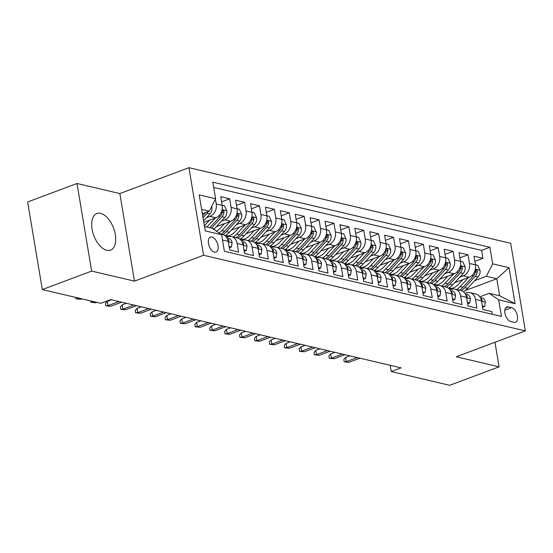 <?xml version="1.0" encoding="UTF-8"?>
<svg xmlns="http://www.w3.org/2000/svg" width="553" height="553" viewBox="0 0 553 553"><rect width="100%" height="100%" fill="white"/><g stroke="black" fill="none" stroke-linecap="round" stroke-linejoin="round"><path stroke-width="0.83" d="M106.791 250.309A19.535 10.548 69.5 0 0 110.552 250.143A19.535 10.548 69.5 0 0 114.609 231.354A19.535 10.548 69.5 0 0 100.611 213.382A19.535 10.548 69.5 0 0 96.851 213.548A19.535 10.548 69.5 0 0 92.786 232.336A19.535 10.548 69.5 0 0 106.791 250.309M214.516 252.161A8.012 4.327 69.5 0 0 216.057 252.092A8.012 4.327 69.5 0 0 217.723 244.385A8.012 4.327 69.5 0 0 211.979 237.016A8.012 4.327 69.5 0 0 210.437 237.085A8.012 4.327 69.5 0 0 208.764 244.792A8.012 4.327 69.5 0 0 214.516 252.161M77.005 183.499L91.66 271.088L134.49 281.152L119.835 193.564L77.005 183.499L27.65 201.976L42.305 289.572L100.777 303.307L110.648 299.615L401.132 367.876L391.261 371.568L449.727 385.31L499.083 366.833L494.97 342.266M119.835 193.564L188.926 167.69L510.695 243.299L525.35 330.894L203.587 255.279L188.926 167.69M222.493 239.988L228.216 241.336L229.661 249.977L238.599 252.078L237.154 243.438L243.113 244.834A10.016 7.929 -76.8 0 0 237.507 238.039L231.548 236.636A10.016 7.929 103.2 0 1 237.154 243.438M242.947 244.018L243.631 243.755L243.783 244.322L243.12 244.855L244.557 253.474L253.495 255.576L252.05 246.935L258.009 248.332A10.016 7.929 -76.8 0 0 252.403 241.537L246.444 240.14A10.016 7.929 103.2 0 1 252.05 246.935M258.009 248.332L259.454 256.979L268.392 259.074L266.947 250.433L272.906 251.836A10.016 7.929 -76.8 0 0 267.299 245.041L261.341 243.638A10.016 7.929 103.2 0 1 266.947 250.433M272.906 251.836L274.35 260.477L283.288 262.578L281.843 253.938L287.802 255.334A10.016 7.929 -76.8 0 0 282.196 248.539L276.237 247.143A10.016 7.929 103.2 0 1 281.843 253.938M287.636 254.518L288.32 254.262L288.472 254.822L287.809 255.362L289.247 263.975L298.185 266.076L296.74 257.435L302.698 258.839A10.016 7.929 -76.8 0 0 297.092 252.044L291.134 250.64A10.016 7.929 103.2 0 1 296.74 257.435M302.698 258.839L304.143 267.479L313.081 269.581L311.636 260.94L317.595 262.336A10.016 7.929 -76.8 0 0 311.989 255.541L306.03 254.138A10.016 7.929 103.2 0 1 311.636 260.94M317.595 262.336L319.04 270.977L327.977 273.078L326.533 264.438L332.491 265.841A10.016 7.929 -76.8 0 0 326.885 259.039L320.927 257.643A10.016 7.929 103.2 0 1 326.533 264.438M332.325 265.018L333.01 264.763L333.162 265.322L332.498 265.862L333.936 274.482L342.874 276.576L341.429 267.935L347.388 269.339A10.016 7.929 -76.8 0 0 341.782 262.544L335.823 261.14A10.016 7.929 103.2 0 1 341.429 267.935M347.222 268.516L347.906 268.26L348.058 268.82L347.395 269.359L348.832 277.979L357.77 280.081L356.326 271.44L362.284 272.836A10.016 7.929 -76.8 0 0 356.678 266.041L350.72 264.645A10.016 7.929 103.2 0 1 356.326 271.44M362.284 272.836L363.729 281.477L372.667 283.578L371.222 274.938L377.181 276.341A10.016 7.929 -76.8 0 0 371.575 269.546L365.616 268.143A10.016 7.929 103.2 0 1 371.222 274.938M377.181 276.341L378.625 284.982L387.563 287.083L386.118 278.442L392.077 279.839A10.016 7.929 -76.8 0 0 386.471 273.044L380.512 271.641A10.016 7.929 103.2 0 1 386.118 278.442M391.911 279.023L392.595 278.76L392.748 279.327L392.084 279.859L393.522 288.479L402.46 290.581L401.015 281.94L406.973 283.343A10.016 7.929 -76.8 0 0 401.367 276.541L395.409 275.145A10.016 7.929 103.2 0 1 401.015 281.94M406.973 283.343L408.418 291.984L417.356 294.078L415.911 285.438L421.87 286.841A10.016 7.929 -76.8 0 0 416.264 280.046L410.305 278.643A10.016 7.929 103.2 0 1 415.911 285.438M421.87 286.841L423.315 295.482L432.252 297.583L430.808 288.942L436.766 290.339A10.016 7.929 -76.8 0 0 431.16 283.544L425.202 282.148A10.016 7.929 103.2 0 1 430.808 288.942M436.766 290.339L438.211 298.979L447.149 301.081L445.704 292.44L451.663 293.843A10.016 7.929 -76.8 0 0 446.057 287.048L440.098 285.645A10.016 7.929 103.2 0 1 445.704 292.44M451.497 293.021L452.181 292.765L452.333 293.325L451.67 293.864L453.107 302.484L462.045 304.585L460.601 295.945L466.559 297.341A10.016 7.929 -76.8 0 0 460.953 290.546L454.995 289.143A10.016 7.929 103.2 0 1 460.601 295.945M466.559 297.341L468.004 305.982L476.942 308.083L475.497 299.443A10.016 7.929 -76.8 0 0 469.891 292.648A10.016 7.929 -76.8 0 0 466.02 292.931L464.955 293.332M454.684 282.694L469.124 277.288A10.016 7.929 -76.8 0 0 475.435 264.859L473.99 256.219L482.928 258.32L474.847 261.348M459.778 277.157L463.165 275.885A10.016 7.929 -76.8 0 0 469.476 263.456L468.032 254.815L459.951 257.843M468.032 254.815L459.094 252.721L460.538 261.362A10.016 7.929 -76.8 0 1 454.227 273.783L439.787 279.196M424.891 275.691L439.331 270.286A10.016 7.929 -76.8 0 0 445.642 257.857L444.197 249.216L453.135 251.318L445.054 254.345M409.994 272.194L424.434 266.781A10.016 7.929 -76.8 0 0 430.746 254.359L429.301 245.719L438.239 247.82L430.158 250.841M395.098 268.689L409.538 263.283A10.016 7.929 -76.8 0 0 415.849 250.855L414.404 242.214L423.342 244.315L415.262 247.343M380.201 265.191L394.642 259.786A10.016 7.929 -76.8 0 0 400.953 247.357L399.508 238.716L408.446 240.818L400.365 243.838M365.298 261.693L379.745 256.281A10.016 7.929 -76.8 0 0 386.056 243.859L384.611 235.219L393.549 237.313L385.469 240.341M350.402 258.189L364.849 252.783A10.016 7.929 -76.8 0 0 371.16 240.355L369.715 231.714L378.653 233.815L370.572 236.843M335.505 254.691L349.952 249.279A10.016 7.929 -76.8 0 0 356.263 236.857L354.819 228.216L363.756 230.318L355.676 233.338M320.609 251.186L335.056 245.781A10.016 7.929 -76.8 0 0 341.367 233.352L339.922 224.712L348.86 226.813L340.779 229.841M305.712 247.689L320.159 242.283A10.016 7.929 -76.8 0 0 326.47 229.854L325.026 221.214L333.964 223.315L325.883 226.336M290.816 244.191L305.263 238.778A10.016 7.929 -76.8 0 0 311.574 226.357L310.129 217.709L319.067 219.811L310.986 222.838M275.919 240.686L290.366 235.281A10.016 7.929 -76.8 0 0 296.678 222.852L295.233 214.211L304.171 216.313L296.09 219.341M261.023 237.189L275.47 231.776A10.016 7.929 -76.8 0 0 281.781 219.354L280.336 210.714L289.274 212.808L281.194 215.836M246.126 233.684L260.574 228.278A10.016 7.929 -76.8 0 0 266.885 215.85L265.44 207.209L274.378 209.311L266.297 212.338M231.23 230.186L245.677 224.781A10.016 7.929 -76.8 0 0 251.988 212.352L250.544 203.711L259.481 205.813L251.401 208.834M216.334 226.682L230.781 221.276A10.016 7.929 -76.8 0 0 237.092 208.847L235.647 200.207L244.585 202.308L236.504 205.336M203.794 222.306L215.884 217.778A10.016 7.929 -76.8 0 0 222.195 205.35L220.751 196.709L229.689 198.81L221.608 201.838M231.548 236.636A10.016 7.929 103.2 0 0 227.677 236.919L226.612 237.32M246.444 240.14A10.016 7.929 103.2 0 0 242.573 240.424L241.509 240.818M261.341 243.638A10.016 7.929 103.2 0 0 257.47 243.921L256.405 244.322M276.237 247.143A10.016 7.929 103.2 0 0 272.366 247.426L271.302 247.82M291.134 250.64A10.016 7.929 103.2 0 0 287.263 250.924L286.198 251.325M306.03 254.138A10.016 7.929 103.2 0 0 302.159 254.421L301.095 254.822M320.927 257.643A10.016 7.929 103.2 0 0 317.056 257.926L315.991 258.32M335.823 261.14A10.016 7.929 103.2 0 0 331.952 261.424L330.888 261.825M350.72 264.645A10.016 7.929 103.2 0 0 346.849 264.928L345.784 265.322M365.616 268.143A10.016 7.929 103.2 0 0 361.745 268.426L360.68 268.827M380.512 271.641A10.016 7.929 103.2 0 0 376.641 271.924L375.577 272.325M395.409 275.145A10.016 7.929 103.2 0 0 391.538 275.429L390.473 275.823M410.305 278.643A10.016 7.929 103.2 0 0 406.434 278.926L405.37 279.327M425.202 282.148A10.016 7.929 103.2 0 0 421.331 282.431L420.266 282.825M440.098 285.645A10.016 7.929 103.2 0 0 436.227 285.929L435.163 286.33M454.995 289.143A10.016 7.929 103.2 0 0 451.124 289.433L450.059 289.827M511.587 307.648L508.311 306.874A7.763 4.196 69.5 0 0 506.811 306.943A7.763 4.196 69.5 0 0 505.2 314.408A7.763 4.196 69.5 0 0 510.765 321.556L514.041 322.323A7.763 4.196 69.5 0 0 515.534 322.254A7.763 4.196 69.5 0 0 517.152 314.788A7.763 4.196 69.5 0 0 511.587 307.648L504.827 310.178M204.479 226.419L212.131 228.216L221.615 234.728L224.387 251.297L501.46 316.413L498.688 299.837L489.205 293.325L479.852 296.83M221.615 234.728L205.225 230.877L199.204 194.891L215.594 198.748L212.815 182.172L489.896 247.281L492.668 263.857L509.05 267.707L515.071 303.687L498.688 299.837M206.539 217.647L209.926 216.375L215.884 217.778M221.435 221.145L224.822 219.88L230.781 221.276M236.331 224.642L239.719 223.377L245.677 224.781M251.228 228.147L254.615 226.875L260.574 228.278M266.124 231.645L269.511 230.38L275.47 231.776M281.021 235.149L284.408 233.878L290.366 235.281M295.917 238.647L299.304 237.382L305.263 238.778M310.814 242.152L314.201 240.88L320.159 242.283M325.71 245.65L329.097 244.378L335.056 245.781M340.607 249.147L343.994 247.882L349.952 249.279M355.503 252.652L358.89 251.38L364.849 252.783M370.399 256.15L373.787 254.885L379.745 256.281M385.296 259.654L388.683 258.382L394.642 259.786M400.192 263.152L403.579 261.88L409.538 263.283M415.089 266.65L418.476 265.385L424.434 266.781M429.985 270.154L433.372 268.882L439.331 270.286M444.882 273.652L448.269 272.387L454.227 273.783M482.928 258.32L481.601 250.391L213.7 187.432M215.421 199.08L216.237 203.946A10.016 7.929 103.2 0 1 209.926 216.375M229.689 198.81L231.133 207.451A10.016 7.929 103.2 0 1 224.822 219.88M244.585 202.308L246.03 210.949A10.016 7.929 103.2 0 1 239.719 223.377M259.481 205.813L260.926 214.453A10.016 7.929 103.2 0 1 254.615 226.875M274.378 209.311L275.823 217.951A10.016 7.929 103.2 0 1 269.511 230.38M289.274 212.808L290.719 221.456A10.016 7.929 103.2 0 1 284.408 233.878M304.171 216.313L305.615 224.953A10.016 7.929 103.2 0 1 299.304 237.382M319.067 219.811L320.512 228.451A10.016 7.929 103.2 0 1 314.201 240.88M333.964 223.315L335.408 231.956A10.016 7.929 103.2 0 1 329.097 244.378M348.86 226.813L350.305 235.454A10.016 7.929 103.2 0 1 343.994 247.882M363.756 230.318L365.201 238.958A10.016 7.929 103.2 0 1 358.89 251.38M378.653 233.815L380.098 242.456A10.016 7.929 103.2 0 1 373.787 254.885M393.549 237.313L394.994 245.954A10.016 7.929 103.2 0 1 388.683 258.382M408.446 240.818L409.891 249.458A10.016 7.929 103.2 0 1 403.579 261.88M423.342 244.315L424.787 252.956A10.016 7.929 103.2 0 1 418.476 265.385M438.239 247.82L439.683 256.461A10.016 7.929 103.2 0 1 433.372 268.882M453.135 251.318L454.58 259.958A10.016 7.929 103.2 0 1 448.269 272.387M492.288 314.256L491.838 311.588L482.9 309.486L481.456 300.846A10.016 7.929 -76.8 0 0 475.85 294.044L469.891 292.648M489.205 293.325L499.635 295.779L496.781 278.733L486.357 276.279L492.668 263.857M465.163 290.574L496.781 278.733L509.05 267.707M474.674 280.654L486.357 276.279M91.66 271.088L42.305 289.572M134.49 281.152L203.587 255.279M525.35 330.894L456.253 356.768L499.083 366.833M390.211 365.312L391.261 371.568M202.363 213.762L209.276 211.17L201.631 209.373M481.601 250.391L489.896 247.281M228.05 240.514L228.735 240.258L228.887 240.818L228.223 241.357A10.016 7.929 -76.8 0 0 222.61 234.534L220.668 234.078M215.594 198.748L209.276 211.17M499.635 295.779L515.071 303.687M482.313 305.954L484.649 306.5L485.347 302.118A6.636 5.253 -76.8 0 0 481.649 297.735A6.636 5.253 -76.8 0 0 481.545 297.708L481.649 297.735M481.463 300.867L482.071 300.645L481.974 299.767A6.636 5.253 -76.8 0 0 480.488 297.873M349.814 355.814L345.604 357.39L346.316 361.655L357.245 357.563M348.998 362.284L344.187 361.807L346.316 361.655L348.998 362.284L359.927 358.192M344.187 361.807L343.793 359.436L345.604 357.39M482.534 307.295L484.649 306.5M462.785 279.659L458.534 284.277A15.906 12.595 103.2 0 1 449.084 288.701M468.502 277.516L460.144 286.599A19.161 15.166 103.2 0 1 456.688 289.544M475.421 264.763L477.757 265.309L480.039 270.396A6.636 5.253 103.2 0 1 478.075 276.956L467.596 288.348A19.161 15.166 103.2 0 1 463.428 291.728M450.916 288.583A15.906 12.595 103.2 0 1 449.637 287.525M461.292 290.636A19.161 15.166 -76.8 0 0 464.762 287.684L475.241 276.293A6.636 5.253 -76.8 0 0 477.26 271.592L477.094 270.597L476.264 269.864L475.469 271.177A6.636 5.253 103.2 0 1 473.458 275.878L462.979 287.263A19.161 15.166 103.2 0 1 459.515 290.207M449.395 288.707A15.906 12.595 103.2 0 1 448.538 288.224M467.416 302.45L469.753 303.003L470.451 298.613A6.636 5.253 -76.8 0 0 466.753 294.231A6.636 5.253 -76.8 0 0 466.649 294.21L466.753 294.231M466.566 297.362L467.174 297.148L467.078 296.27A6.636 5.253 -76.8 0 0 465.591 294.376M334.918 352.316L330.708 353.892L331.42 358.15L342.348 354.058M334.102 358.779L329.291 358.303L331.42 358.15L334.102 358.779L345.031 354.694M329.291 358.303L328.897 355.938L330.708 353.892M467.638 303.791L469.753 303.003M452.52 298.952L454.856 299.498L455.554 295.115A6.636 5.253 -76.8 0 0 451.856 290.733A6.636 5.253 -76.8 0 0 451.753 290.705L451.856 290.733M452.181 292.765A6.636 5.253 -76.8 0 0 450.695 290.871M320.021 348.812L315.811 350.388L316.523 354.653L327.452 350.561M319.205 355.282L314.394 354.805L316.523 354.653L319.205 355.282L330.134 351.19M314.394 354.805L314 352.441L315.811 350.388M452.741 300.293L454.856 299.498M437.623 295.447L439.96 296L440.658 291.618A6.636 5.253 -76.8 0 0 436.96 287.228A6.636 5.253 -76.8 0 0 436.856 287.207L436.96 287.228M436.773 290.366L437.382 290.145L437.285 289.267A6.636 5.253 -76.8 0 0 435.799 287.373M305.125 345.314L300.915 346.89L301.627 351.148L312.556 347.063M304.309 351.784L299.498 351.307L301.627 351.148L304.309 351.784L315.238 347.692M299.498 351.307L299.104 348.936L300.915 346.89M437.845 296.788L439.96 296M422.727 291.949L425.063 292.496L425.762 288.113A6.636 5.253 -76.8 0 0 422.063 283.73A6.636 5.253 -76.8 0 0 421.96 283.71L420.639 283.399M421.877 286.862L422.485 286.641L422.388 285.763A6.636 5.253 -76.8 0 0 420.902 283.869M290.228 341.816L286.019 343.392L286.731 347.65L297.659 343.558M289.413 348.279L284.601 347.802L286.731 347.65L289.413 348.279L300.341 344.187M284.601 347.802L284.207 345.438L286.019 343.392M422.948 293.29L425.063 292.496M447.889 276.161L443.637 280.779A15.906 12.595 103.2 0 1 434.188 285.203M453.605 274.018L445.248 283.095A19.161 15.166 103.2 0 1 441.792 286.046M460.525 261.258L462.861 261.811L465.142 266.892A6.636 5.253 103.2 0 1 463.179 273.459L452.7 284.85A19.161 15.166 103.2 0 1 448.531 288.231M436.02 285.085A15.906 12.595 103.2 0 1 434.741 284.028M446.395 287.138A19.161 15.166 -76.8 0 0 449.865 284.18L460.345 272.795A6.636 5.253 -76.8 0 0 462.363 268.094L462.197 267.099L461.368 266.366L460.573 267.673A6.636 5.253 103.2 0 1 458.561 272.373L448.082 283.765A19.161 15.166 103.2 0 1 444.619 286.71M434.499 285.203A15.906 12.595 103.2 0 1 433.642 284.719M432.992 272.657L428.741 277.281A15.906 12.595 103.2 0 1 419.292 281.698M438.709 270.521L430.352 279.597A19.161 15.166 103.2 0 1 426.895 282.542M445.628 257.76L447.965 258.306L450.246 263.394A6.636 5.253 103.2 0 1 448.283 269.961L437.803 281.346A19.161 15.166 103.2 0 1 433.635 284.726M421.123 281.581A15.906 12.595 103.2 0 1 419.845 280.53M431.499 283.634A19.161 15.166 -76.8 0 0 434.969 280.682L445.448 269.29A6.636 5.253 -76.8 0 0 447.467 264.597L447.301 263.594L446.471 262.862L445.677 264.175A6.636 5.253 103.2 0 1 443.665 268.876L433.186 280.26A19.161 15.166 103.2 0 1 429.722 283.205M419.603 281.705A15.906 12.595 103.2 0 1 418.745 281.221M418.096 269.159L413.844 273.776A15.906 12.595 103.2 0 1 404.395 278.2M423.812 267.016L415.455 276.099A19.161 15.166 103.2 0 1 411.999 279.044M430.732 254.256L433.068 254.809L435.349 259.889A6.636 5.253 103.2 0 1 433.386 266.456L422.907 277.848A19.161 15.166 103.2 0 1 418.739 281.228M406.227 278.083A15.906 12.595 103.2 0 1 404.948 277.025M416.603 280.136A19.161 15.166 -76.8 0 0 420.073 277.184L430.552 265.793A6.636 5.253 -76.8 0 0 432.57 261.092L432.405 260.097L431.575 259.364L430.78 260.67A6.636 5.253 103.2 0 1 428.769 265.371L418.289 276.763A19.161 15.166 103.2 0 1 414.826 279.707M404.706 278.2A15.906 12.595 103.2 0 1 403.849 277.724M403.199 265.654L398.948 270.279A15.906 12.595 103.2 0 1 389.499 274.703M408.916 263.518L400.559 272.594A19.161 15.166 103.2 0 1 397.102 275.539M415.835 250.758L418.172 251.304L420.453 256.392A6.636 5.253 103.2 0 1 418.49 262.958L408.01 274.343A19.161 15.166 103.2 0 1 403.842 277.73M391.33 274.578A15.906 12.595 103.2 0 1 390.045 273.528M401.706 276.631A19.161 15.166 -76.8 0 0 405.176 273.68L415.656 262.295A6.636 5.253 -76.8 0 0 417.674 257.594L417.508 256.599L416.679 255.866L415.884 257.173A6.636 5.253 103.2 0 1 413.872 261.873L403.393 273.258A19.161 15.166 103.2 0 1 399.93 276.21M389.81 274.703A15.906 12.595 103.2 0 1 388.953 274.219M407.831 288.452L410.167 288.998L410.865 284.615A6.636 5.253 -76.8 0 0 407.167 280.233A6.636 5.253 -76.8 0 0 407.063 280.205L407.167 280.233M406.98 283.364L407.589 283.143L407.492 282.265A6.636 5.253 -76.8 0 0 406.006 280.371M275.332 338.312L271.122 339.888L271.834 344.153L282.763 340.06M274.516 344.782L269.705 344.305L271.834 344.153L274.516 344.782L285.445 340.689M269.705 344.305L269.311 341.934L271.122 339.888M408.052 289.786L410.167 288.998M388.303 262.157L384.052 266.774A15.906 12.595 103.2 0 1 374.602 271.198M394.019 260.014L385.662 269.097A19.161 15.166 103.2 0 1 382.206 272.041M400.939 247.26L403.275 247.806L405.556 252.894A6.636 5.253 103.2 0 1 403.593 259.454L393.114 270.846A19.161 15.166 103.2 0 1 388.946 274.226M376.434 271.081A15.906 12.595 103.2 0 1 375.148 270.023M386.81 273.134A19.161 15.166 -76.8 0 0 390.28 270.182L400.759 258.79A6.636 5.253 -76.8 0 0 402.778 254.09L402.612 253.094L401.782 252.362L400.987 253.675A6.636 5.253 103.2 0 1 398.976 258.369L388.496 269.76A19.161 15.166 103.2 0 1 385.033 272.705M374.913 271.205A15.906 12.595 103.2 0 1 374.056 270.721M392.934 284.947L395.271 285.5L395.969 281.111A6.636 5.253 -76.8 0 0 392.271 276.728A6.636 5.253 -76.8 0 0 392.167 276.707L392.271 276.728M392.595 278.76A6.636 5.253 -76.8 0 0 391.109 276.873M260.435 334.814L256.226 336.39L256.938 340.648L267.866 336.556M259.62 341.277L254.809 340.8L256.938 340.648L259.62 341.277L270.548 337.192M254.809 340.8L254.415 338.436L256.226 336.39M393.155 286.288L395.271 285.5M373.406 258.659L369.155 263.276A15.906 12.595 103.2 0 1 359.706 267.7M379.123 256.516L370.766 265.592A19.161 15.166 103.2 0 1 367.31 268.537M386.042 243.755L388.379 244.308L390.66 249.389A6.636 5.253 103.2 0 1 388.697 255.956L378.217 267.348A19.161 15.166 103.2 0 1 374.049 270.728M361.538 267.576A15.906 12.595 103.2 0 1 360.252 266.525M371.913 269.636A19.161 15.166 -76.8 0 0 375.383 266.677L385.863 255.292A6.636 5.253 -76.8 0 0 387.881 250.592L387.715 249.597L386.886 248.864L386.091 250.17A6.636 5.253 103.2 0 1 384.079 254.871L373.6 266.263A19.161 15.166 103.2 0 1 370.137 269.207M360.01 267.7A15.906 12.595 103.2 0 1 359.16 267.217M378.038 281.449L380.374 281.995L381.072 277.613A6.636 5.253 -76.8 0 0 377.374 273.23A6.636 5.253 -76.8 0 0 377.27 273.203L377.374 273.23M377.187 276.362L377.796 276.141L377.699 275.263A6.636 5.253 -76.8 0 0 376.213 273.369M245.539 331.309L241.329 332.885L242.041 337.15L252.97 333.058M244.723 337.779L239.912 337.302L242.041 337.15L244.723 337.779L255.652 333.687M239.912 337.302L239.518 334.938L241.329 332.885M378.259 282.79L380.374 281.995M358.51 255.154L354.259 259.779A15.906 12.595 103.2 0 1 344.809 264.196M364.227 253.018L355.869 262.094A19.161 15.166 103.2 0 1 352.413 265.039M371.146 240.258L373.482 240.804L375.764 245.891A6.636 5.253 103.2 0 1 373.8 252.458L363.321 263.843A19.161 15.166 103.2 0 1 359.153 267.223M346.641 264.078A15.906 12.595 103.2 0 1 345.355 263.028M357.017 266.131A19.161 15.166 -76.8 0 0 360.487 263.18L370.966 251.788A6.636 5.253 -76.8 0 0 372.985 247.094L372.819 246.092L371.989 245.359L371.194 246.673A6.636 5.253 103.2 0 1 369.183 251.373L358.703 262.758A19.161 15.166 103.2 0 1 355.24 265.703M345.113 264.203A15.906 12.595 103.2 0 1 344.263 263.719M363.141 277.945L365.478 278.498L366.176 274.115A6.636 5.253 -76.8 0 0 362.478 269.726A6.636 5.253 -76.8 0 0 362.374 269.705L362.478 269.726M362.291 272.864L362.899 272.643L362.803 271.765A6.636 5.253 -76.8 0 0 361.316 269.871M230.642 327.811L226.433 329.388L227.145 333.646L238.073 329.56M229.827 334.275L225.016 333.805L227.145 333.646L229.827 334.275L240.755 330.189M225.016 333.805L224.622 331.434L226.433 329.388M363.362 279.286L365.478 278.498M343.613 251.656L339.362 256.274A15.906 12.595 103.2 0 1 329.913 260.698M349.33 249.514L340.973 258.597A19.161 15.166 103.2 0 1 337.517 261.541M356.25 236.753L358.586 237.306L360.867 242.387A6.636 5.253 103.2 0 1 358.904 248.954L348.425 260.345A19.161 15.166 103.2 0 1 344.256 263.726M331.745 260.581A15.906 12.595 103.2 0 1 330.459 259.523M342.12 262.634A19.161 15.166 -76.8 0 0 345.59 259.675L356.07 248.29A6.636 5.253 -76.8 0 0 358.088 243.59L357.922 242.594L357.093 241.861L356.298 243.168A6.636 5.253 103.2 0 1 354.286 247.868L343.807 259.26A19.161 15.166 103.2 0 1 340.344 262.205M330.217 260.698A15.906 12.595 103.2 0 1 329.367 260.221M348.245 274.447L350.581 274.993L351.279 270.611A6.636 5.253 -76.8 0 0 347.581 266.228A6.636 5.253 -76.8 0 0 347.478 266.2L347.581 266.228M347.906 268.26A6.636 5.253 -76.8 0 0 346.42 266.366M215.746 324.314L211.536 325.883L212.248 330.148L223.177 326.056M214.93 330.777L210.119 330.3L212.248 330.148L214.93 330.777L225.859 326.685M210.119 330.3L209.725 327.936L211.536 325.883M348.466 275.788L350.581 274.993M328.717 248.152L324.466 252.776A15.906 12.595 103.2 0 1 315.016 257.2M334.434 246.016L326.076 255.092A19.161 15.166 103.2 0 1 322.62 258.037M341.353 233.255L343.69 233.801L345.971 238.889A6.636 5.253 103.2 0 1 344.007 245.456L333.528 256.841A19.161 15.166 103.2 0 1 329.36 260.228M316.848 257.076A15.906 12.595 103.2 0 1 315.563 256.025M327.224 259.129A19.161 15.166 -76.8 0 0 330.694 256.177L341.173 244.792A6.636 5.253 -76.8 0 0 343.192 240.092L343.026 239.09L342.196 238.357L341.401 239.67A6.636 5.253 103.2 0 1 339.39 244.371L328.911 255.756A19.161 15.166 103.2 0 1 325.447 258.7M315.321 257.2A15.906 12.595 103.2 0 1 314.47 256.716M333.348 270.949L335.685 271.495L336.383 267.113A6.636 5.253 -76.8 0 0 332.685 262.723A6.636 5.253 -76.8 0 0 332.581 262.703L332.685 262.723M333.01 264.763A6.636 5.253 -76.8 0 0 331.524 262.869M200.85 320.809L196.64 322.385L197.352 326.65L208.281 322.558M200.034 327.279L195.223 326.802L197.352 326.65L200.034 327.279L210.963 323.187M195.223 326.802L194.829 324.431L196.64 322.385M333.57 272.283L335.685 271.495M313.821 244.654L309.569 249.272A15.906 12.595 103.2 0 1 300.12 253.696M319.537 242.511L311.18 251.594A19.161 15.166 103.2 0 1 307.724 254.539M326.457 229.758L328.793 230.304L331.074 235.391A6.636 5.253 103.2 0 1 329.111 241.951L318.632 253.343A19.161 15.166 103.2 0 1 314.463 256.723M301.952 253.578A15.906 12.595 103.2 0 1 300.666 252.521M312.327 255.631A19.161 15.166 -76.8 0 0 315.798 252.68L326.277 241.288A6.636 5.253 -76.8 0 0 328.295 236.587L328.129 235.592L327.3 234.859L326.505 236.172A6.636 5.253 103.2 0 1 324.493 240.866L314.014 252.258A19.161 15.166 103.2 0 1 310.551 255.203M300.424 253.703A15.906 12.595 103.2 0 1 299.574 253.219M318.452 267.445L320.788 267.998L321.487 263.608A6.636 5.253 -76.8 0 0 317.788 259.226A6.636 5.253 -76.8 0 0 317.685 259.205L316.357 258.894M317.602 262.357L318.21 262.136L318.113 261.258A6.636 5.253 -76.8 0 0 316.627 259.364M185.953 317.311L181.743 318.887L182.455 323.146L193.384 319.053M185.137 323.775L180.326 323.298L182.455 323.146L185.137 323.775L196.066 319.689M180.326 323.298L179.932 320.934L181.743 318.887M318.673 268.786L320.788 267.998M298.924 241.149L294.673 245.774A15.906 12.595 103.2 0 1 285.224 250.198M304.641 239.014L296.284 248.09A19.161 15.166 103.2 0 1 292.827 251.034M311.56 226.253L313.897 226.806L316.178 231.887A6.636 5.253 103.2 0 1 314.215 238.454L303.735 249.838A19.161 15.166 103.2 0 1 299.567 253.226M287.055 250.074A15.906 12.595 103.2 0 1 285.77 249.023M297.431 252.127A19.161 15.166 -76.8 0 0 300.901 249.175L311.38 237.79A6.636 5.253 -76.8 0 0 313.399 233.09L313.233 232.094L312.404 231.361L311.609 232.668A6.636 5.253 103.2 0 1 309.597 237.368L299.118 248.753A19.161 15.166 103.2 0 1 295.655 251.705M285.528 250.198A15.906 12.595 103.2 0 1 284.677 249.714M303.556 263.947L305.892 264.493L306.59 260.11A6.636 5.253 -76.8 0 0 302.892 255.728A6.636 5.253 -76.8 0 0 302.788 255.7L302.892 255.728M302.705 258.859L303.314 258.638L303.217 257.76A6.636 5.253 -76.8 0 0 301.731 255.866M171.057 313.807L166.847 315.383L167.559 319.648L178.488 315.556M170.241 320.277L165.43 319.8L167.559 319.648L170.241 320.277L181.17 316.185M165.43 319.8L165.036 317.429L166.847 315.383M303.777 265.288L305.892 264.493M284.028 237.652L279.777 242.276A15.906 12.595 103.2 0 1 270.327 246.693M289.744 235.516L281.387 244.592A19.161 15.166 103.2 0 1 277.931 247.537M296.664 222.755L299 223.301L301.281 228.389A6.636 5.253 103.2 0 1 299.318 234.956L288.839 246.341A19.161 15.166 103.2 0 1 284.671 249.721M272.159 246.576A15.906 12.595 103.2 0 1 270.873 245.525M282.535 248.629A19.161 15.166 -76.8 0 0 286.005 245.677L296.484 234.285A6.636 5.253 -76.8 0 0 298.502 229.592L298.337 228.589L297.507 227.857L296.712 229.17A6.636 5.253 103.2 0 1 294.701 233.871L284.221 245.256A19.161 15.166 103.2 0 1 280.758 248.2M270.631 246.7A15.906 12.595 103.2 0 1 269.781 246.216M269.131 234.154L264.88 238.772A15.906 12.595 103.2 0 1 255.431 243.196M274.848 232.011L266.491 241.087A19.161 15.166 103.2 0 1 263.034 244.039M281.767 219.251L284.104 219.804L286.385 224.884A6.636 5.253 103.2 0 1 284.422 231.451L273.942 242.843A19.161 15.166 103.2 0 1 269.774 246.223M257.263 243.078A15.906 12.595 103.2 0 1 255.977 242.02M267.638 245.131A19.161 15.166 -76.8 0 0 271.108 242.173L281.588 230.788A6.636 5.253 -76.8 0 0 283.606 226.087L283.44 225.092L282.611 224.359L281.816 225.665A6.636 5.253 103.2 0 1 279.804 230.366L269.325 241.758A19.161 15.166 103.2 0 1 265.862 244.703M255.735 243.196A15.906 12.595 103.2 0 1 254.885 242.712M254.235 230.649L249.984 235.274A15.906 12.595 103.2 0 1 240.534 239.698M259.951 228.513L251.594 237.59A19.161 15.166 103.2 0 1 248.138 240.534M266.871 215.753L269.207 216.299L271.488 221.387A6.636 5.253 103.2 0 1 269.525 227.954L259.046 239.338A19.161 15.166 103.2 0 1 254.878 242.719M242.366 239.573A15.906 12.595 103.2 0 1 241.08 238.523M252.742 241.626A19.161 15.166 -76.8 0 0 256.212 238.675L266.691 227.29A6.636 5.253 -76.8 0 0 268.71 222.589L268.544 221.587L267.714 220.854L266.919 222.168A6.636 5.253 103.2 0 1 264.908 226.868L254.428 238.253A19.161 15.166 103.2 0 1 250.965 241.198M240.838 239.698A15.906 12.595 103.2 0 1 239.988 239.214M288.659 260.442L290.996 260.995L291.694 256.613A6.636 5.253 -76.8 0 0 287.995 252.223A6.636 5.253 -76.8 0 0 287.892 252.203L287.995 252.223M288.32 254.262A6.636 5.253 -76.8 0 0 286.834 252.368M156.16 310.309L151.951 311.885L152.663 316.143L163.591 312.058M155.345 316.772L150.534 316.302L152.663 316.143L155.345 316.772L166.273 312.687M150.534 316.302L150.139 313.931L151.951 311.885M288.88 261.783L290.996 260.995M273.763 256.945L276.099 257.491L276.797 253.108A6.636 5.253 -76.8 0 0 273.099 248.726A6.636 5.253 -76.8 0 0 272.995 248.698L273.099 248.726M272.912 251.857L273.521 251.636L273.424 250.758A6.636 5.253 -76.8 0 0 271.938 248.864M141.264 306.811L137.054 308.38L137.766 312.645L148.695 308.553M140.448 313.274L135.637 312.798L137.766 312.645L140.448 313.274L151.377 309.182M135.637 312.798L135.243 310.433L137.054 308.38M273.984 258.286L276.099 257.491M258.866 253.447L261.203 253.993L261.901 249.61A6.636 5.253 -76.8 0 0 258.203 245.221A6.636 5.253 -76.8 0 0 258.099 245.2L258.203 245.221M258.016 248.359L258.624 248.138L258.528 247.26A6.636 5.253 -76.8 0 0 257.041 245.366M126.367 303.307L122.158 304.883L122.87 309.141L133.798 305.056M125.552 309.777L120.741 309.3L122.87 309.141L125.552 309.777L136.48 305.685M120.741 309.3L120.347 306.929L122.158 304.883M259.087 254.781L261.203 253.993M239.338 227.152L235.087 231.769A15.906 12.595 103.2 0 1 225.638 236.193M245.055 225.009L236.698 234.092A19.161 15.166 103.2 0 1 233.242 237.037M251.974 212.248L254.311 212.801L256.592 217.889A6.636 5.253 103.2 0 1 254.629 224.449L244.149 235.841A19.161 15.166 103.2 0 1 239.981 239.221M227.47 236.076A15.906 12.595 103.2 0 1 226.184 235.018M237.845 238.129A19.161 15.166 -76.8 0 0 241.315 235.177L251.795 223.785A6.636 5.253 -76.8 0 0 253.813 219.085L253.647 218.089L252.818 217.357L252.023 218.67A6.636 5.253 103.2 0 1 250.011 223.364L239.532 234.755A19.161 15.166 103.2 0 1 236.069 237.7M225.942 236.193A15.906 12.595 103.2 0 1 225.092 235.716M243.97 249.942L246.306 250.495L247.004 246.106A6.636 5.253 -76.8 0 0 243.306 241.723A6.636 5.253 -76.8 0 0 243.202 241.702L243.306 241.723M243.631 243.755A6.636 5.253 -76.8 0 0 242.145 241.861M111.471 299.809L107.261 301.385L107.973 305.643L118.902 301.551M110.655 306.272L105.844 305.795L107.973 305.643L110.655 306.272L121.584 302.18M105.844 305.795L105.45 303.431L107.261 301.385M244.191 251.283L246.306 250.495M224.442 223.647L220.191 228.271A15.906 12.595 103.2 0 1 216.493 231.209M230.159 221.511L221.801 230.587A19.161 15.166 103.2 0 1 219.106 233.007M237.078 208.751L239.414 209.297L241.696 214.384A6.636 5.253 103.2 0 1 239.732 220.951L229.253 232.336A19.161 15.166 103.2 0 1 225.085 235.723M222.949 234.624A19.161 15.166 -76.8 0 0 226.419 231.672L236.898 220.288A6.636 5.253 -76.8 0 0 238.917 215.587L238.751 214.592L237.921 213.859L237.126 215.165A6.636 5.253 103.2 0 1 235.115 219.866L224.636 231.251A19.161 15.166 103.2 0 1 221.172 234.202M229.073 246.444L231.41 246.991L232.101 242.608A6.636 5.253 -76.8 0 0 228.41 238.225A6.636 5.253 -76.8 0 0 228.306 238.198L228.41 238.225M228.735 240.258A6.636 5.253 -76.8 0 0 227.248 238.364M92.966 301.475L93.077 302.145L94.134 301.751M95.759 302.774L90.948 302.297L93.077 302.145L95.759 302.774L96.816 302.38M90.948 302.297L90.727 300.95M229.295 247.785L231.41 246.991M209.546 220.149L205.294 224.767A15.906 12.595 103.2 0 1 204.361 225.707M215.262 218.006L206.981 227.006M222.182 205.253L224.518 205.799L226.799 210.887A6.636 5.253 103.2 0 1 224.836 217.453L214.357 228.838A19.161 15.166 103.2 0 1 213.831 229.384M211.599 228.092L222.002 216.783A6.636 5.253 -76.8 0 0 224.02 212.089L223.854 211.087L223.025 210.354L222.23 211.668A6.636 5.253 103.2 0 1 220.218 216.368L209.815 227.67M78.07 297.977L78.18 298.641L79.238 298.247M80.862 299.27L76.051 298.8L78.18 298.641L80.862 299.27L81.92 298.876M76.051 298.8L75.83 297.445M211.571 206.656L211.903 207.382A6.636 5.253 103.2 0 1 209.94 213.949L203.552 220.889M205.592 212.552A6.636 5.253 103.2 0 1 205.322 212.864L202.688 215.718M203.027 217.723L207.105 213.285A6.636 5.253 -76.8 0 0 208.294 211.536M463.165 275.885L469.124 277.288M469.476 263.456L475.435 264.859M216.237 203.946L222.195 205.35M231.133 207.451L237.092 208.847M246.03 210.949L251.988 212.352M260.926 214.453L266.885 215.85M275.823 217.951L281.781 219.354M290.719 221.456L296.678 222.852M305.615 224.953L311.574 226.357M320.512 228.451L326.47 229.854M335.408 231.956L341.367 233.352M350.305 235.454L356.263 236.857M365.201 238.958L371.16 240.355M380.098 242.456L386.056 243.859M394.994 245.954L400.953 247.357M409.891 249.458L415.849 250.855M424.787 252.956L430.746 254.359M439.683 256.461L445.642 257.857M454.58 259.958L460.538 261.362M475.497 299.443L481.456 300.846M505.642 307.876L508.311 306.874M481.539 301.337L485.327 302.228M481.29 300.023L481.974 299.767M479.983 270.265L475.359 269.18M462.979 287.263L460.144 286.599M467.596 288.348L464.762 287.684M473.458 275.878L471.937 275.518M478.075 276.956L475.241 276.293M475.29 272.332L477.26 271.592M466.642 297.832L470.43 298.724M466.393 296.526L467.078 296.27M451.746 294.334L455.534 295.226M436.849 290.837L440.637 291.721M436.6 289.523L437.285 289.267M421.953 287.332L425.741 288.224M421.704 286.019L422.388 285.763M465.087 266.767L460.462 265.682M448.082 283.765L445.248 283.095M452.7 284.85L449.865 284.18M458.561 272.373L457.041 272.014M463.179 273.459L460.345 272.795M460.393 268.834L462.363 268.094M450.19 263.263L445.566 262.177M433.186 280.26L430.352 279.597M437.803 281.346L434.969 280.682M443.665 268.876L442.144 268.516M448.283 269.961L445.448 269.29M445.497 265.336L447.467 264.597M435.294 259.765L430.669 258.68M418.289 276.763L415.455 276.099M422.907 277.848L420.073 277.184M428.769 265.371L427.248 265.018M433.386 266.456L430.552 265.793M430.6 261.832L432.57 261.092M420.398 256.267L415.773 255.175M403.393 273.258L400.559 272.594M408.01 274.343L405.176 273.68M413.872 261.873L412.351 261.514M418.49 262.958L415.656 262.295M415.704 258.334L417.674 257.594M407.056 283.834L410.844 284.726M406.808 282.521L407.492 282.265M405.501 252.762L400.877 251.677M388.496 269.76L385.662 269.097M393.114 270.846L390.28 270.182M398.976 258.369L397.455 258.016M403.593 259.454L400.759 258.79M400.807 254.829L402.778 254.09M392.16 280.33L395.948 281.221M390.605 249.265L385.98 248.179M373.6 266.263L370.766 265.592M378.217 267.348L375.383 266.677M384.079 254.871L382.558 254.511M388.697 255.956L385.863 255.292M385.911 251.332L387.881 250.592M377.264 276.832L381.052 277.724M377.015 275.518L377.699 275.263M375.708 245.76L371.084 244.675M358.703 262.758L355.869 262.094M363.321 263.843L360.487 263.18M369.183 251.373L367.662 251.014M373.8 252.458L370.966 251.788M371.015 247.827L372.985 247.094M362.367 273.334L366.155 274.219M362.118 272.021L362.803 271.765M360.805 242.262L356.187 241.177M343.807 259.26L340.973 258.597M348.425 260.345L345.59 259.675M354.286 247.868L352.766 247.516M358.904 248.954L356.07 248.29M356.118 244.329L358.088 243.59M347.471 269.829L351.259 270.721M345.908 238.765L341.291 237.672M328.911 255.756L326.076 255.092M333.528 256.841L330.694 256.177M339.39 244.371L337.869 244.011M344.007 245.456L341.173 244.792M341.222 240.832L343.192 240.092M332.574 266.332L336.362 267.223M331.012 235.26L326.394 234.175M314.014 252.258L311.18 251.594M318.632 253.343L315.798 252.68M324.493 240.866L322.973 240.514M329.111 241.951L326.277 241.288M326.325 237.327L328.295 236.587M317.678 262.827L321.466 263.719M317.429 261.521L318.113 261.258M316.116 231.762L311.498 230.677M299.118 248.753L296.284 248.09M303.735 249.838L300.901 249.175M309.597 237.368L308.076 237.009M314.215 238.454L311.38 237.79M311.429 233.829L313.399 233.09M302.781 259.329L306.569 260.221M302.532 258.016L303.217 257.76M301.219 228.258L296.602 227.172M284.221 245.256L281.387 244.592M288.839 246.341L286.005 245.677M294.701 233.871L293.18 233.511M299.318 234.956L296.484 234.285M296.532 230.325L298.502 229.592M286.323 224.76L281.705 223.675M269.325 241.758L266.491 241.087M273.942 242.843L271.108 242.173M279.804 230.366L278.283 230.013M284.422 231.451L281.588 230.788M281.636 226.827L283.606 226.087M271.426 221.262L266.809 220.17M254.428 238.253L251.594 237.59M259.046 239.338L256.212 238.675M264.908 226.868L263.387 226.509M269.525 227.954L266.691 227.29M266.74 223.329L268.71 222.589M287.885 255.832L291.673 256.716M272.988 252.327L276.776 253.219M272.74 251.014L273.424 250.758M258.092 248.829L261.88 249.721M257.843 247.516L258.528 247.26M256.53 217.758L251.912 216.672M239.532 234.755L236.698 234.092M244.149 235.841L241.315 235.177M250.011 223.364L248.491 223.011M254.629 224.449L251.795 223.785M251.843 219.824L253.813 219.085M243.196 245.325L246.984 246.216M241.633 214.26L237.016 213.175M224.636 231.251L221.801 230.587M229.253 232.336L226.419 231.672M235.115 219.866L233.594 219.506M239.732 220.951L236.898 220.288M236.947 216.327L238.917 215.587M228.299 241.827L232.087 242.719M226.737 210.755L222.119 209.67M214.357 228.838L212.352 228.368M220.218 216.368L218.698 216.009M224.836 217.453L222.002 216.783M222.05 212.822L224.02 212.089M211.84 207.257L211.329 207.133M205.322 212.864L204.969 212.781M209.94 213.949L207.105 213.285M422.063 283.73L420.633 283.392M317.788 259.226L316.357 258.887"/></g></svg>
